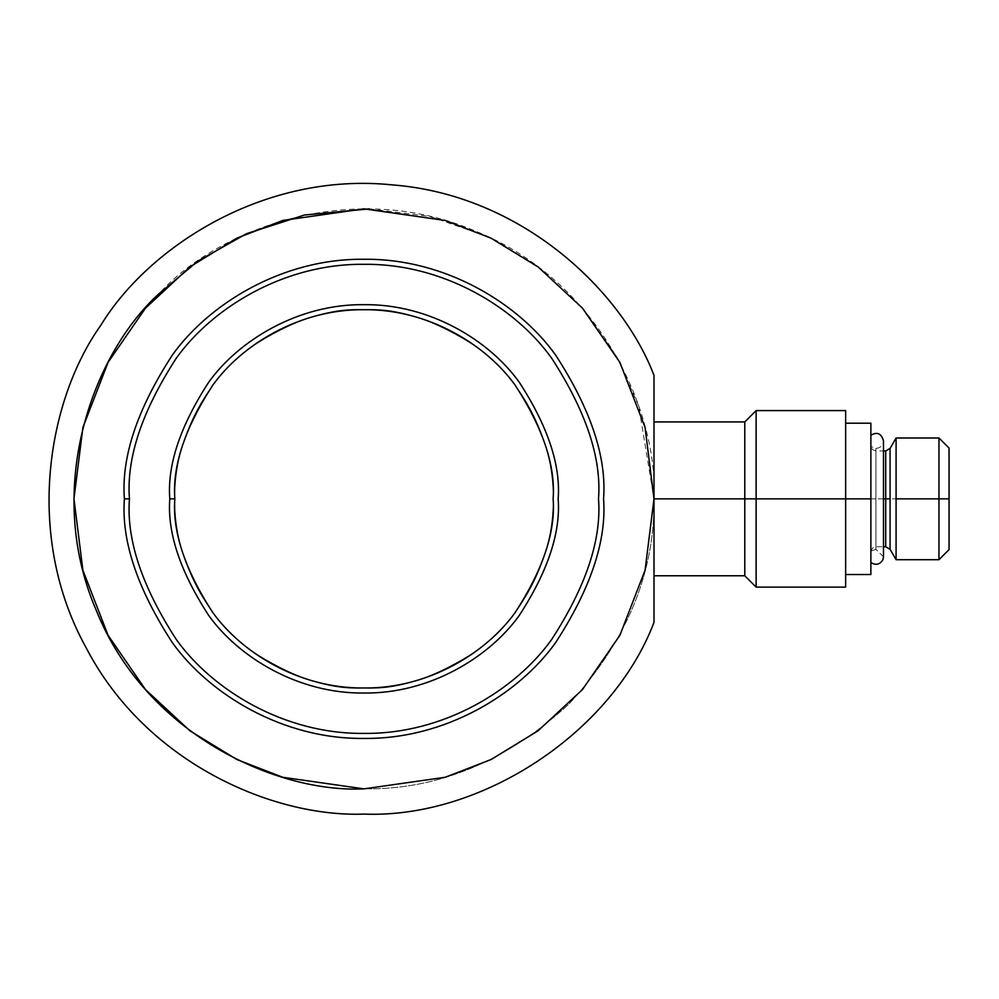 <?xml version="1.0" encoding="UTF-8"?>
<svg xmlns="http://www.w3.org/2000/svg" width="999" height="999" viewBox="0 0 999 999"><rect width="100%" height="100%" fill="white"/><g stroke="black" fill="none" stroke-linecap="round" stroke-linejoin="round"><path stroke-width="0.75" stroke-dasharray="5 3.75" d="M883.478 556.843L875.911 549.288L875.911 448.414L875.911 549.288L883.478 556.843M870.878 562.499L870.878 435.214L870.878 562.499M653.995 375.312C621.578 290.572 521.753 194.942 392.52 184.915C263.599 171.478 148.164 247.527 100.999 325.037C48.177 398.801 23.452 534.802 86.339 648.151C146.216 763.111 273.314 817.469 363.973 814.085C273.314 817.469 146.216 763.111 86.339 648.151C23.452 534.802 48.177 398.801 100.999 325.037C148.164 247.527 263.599 171.478 392.52 184.915C521.753 194.942 621.578 290.572 653.995 375.312L653.995 622.402L653.995 375.312M369.343 208.891L429.757 216.396L488.236 236.813L540.796 268.968L584.278 310.239L616.97 357.08L638.711 405.956L653.995 498.851L653.995 421.94L653.995 575.774L653.995 498.851C654.982 572.864 626.673 641.221 569.055 703.92C506.356 761.55 437.999 789.859 363.973 788.86C437.999 789.859 506.356 761.55 569.055 703.92C626.673 641.221 654.982 572.864 653.995 498.851C658.329 412.262 600.187 280.969 474.962 230.919C351.024 177.76 217.07 229.495 158.903 293.781C94.618 351.948 42.882 485.901 96.041 609.84C146.091 735.064 277.385 793.194 363.973 788.86M363.973 687.986C331.106 690.521 293.281 677.909 250.499 650.162C209.877 621.141 174.088 563.061 174.837 498.851C174.088 434.64 209.877 376.561 250.499 347.54C293.281 319.792 331.106 307.192 363.973 309.715C396.853 307.192 434.677 319.792 477.46 347.54C518.081 376.561 553.871 434.64 553.121 498.851C553.871 563.061 518.081 621.141 477.46 650.162C434.677 677.909 396.853 690.521 363.973 687.986C396.853 690.521 434.677 677.909 477.46 650.162C518.081 621.141 553.871 563.061 553.121 498.851C553.871 434.64 518.081 376.561 477.46 347.54C434.677 319.792 396.853 307.192 363.973 309.715C331.106 307.192 293.281 319.792 250.499 347.54C209.877 376.561 174.088 434.64 174.837 498.851C174.088 563.061 209.877 621.141 250.499 650.162C293.281 677.909 331.106 690.521 363.973 687.986C331.106 690.521 293.281 677.909 250.499 650.162C209.877 621.141 174.088 563.061 174.837 498.851C174.088 434.64 209.877 376.561 250.499 347.54C293.281 319.792 331.106 307.192 363.973 309.715C396.853 307.192 434.677 319.792 477.46 347.54C518.081 376.561 553.871 434.64 553.121 498.851C553.871 563.061 518.081 621.141 477.46 650.162C434.677 677.909 396.853 690.521 363.973 687.986C396.853 690.521 434.677 677.909 477.46 650.162C518.081 621.141 553.871 563.061 553.121 498.851C553.871 434.64 518.081 376.561 477.46 347.54C434.677 319.792 396.853 307.192 363.973 309.715C331.106 307.192 293.281 319.792 250.499 347.54C209.877 376.561 174.088 434.64 174.837 498.851C174.088 563.061 209.877 621.141 250.499 650.162C293.281 677.909 331.106 690.521 363.973 687.986M653.995 622.402C612.225 732.467 481.618 818.793 363.973 814.085C481.618 818.793 612.225 732.467 653.995 622.402M870.878 574.512L870.878 423.201L870.878 574.512L845.654 574.512L845.654 498.851L870.878 498.851L845.654 498.851L845.654 423.201L870.878 423.201L845.654 423.201L845.654 574.512L870.878 574.512M875.911 549.288L875.911 448.414L875.911 549.288L870.916 551.186L870.916 450.512L870.916 551.186L875.911 549.288M883.478 556.855L883.478 440.846C882.966 445.492 880.444 448.014 875.911 448.414L870.916 446.528L870.916 461.85L870.916 446.528L872.577 449.675L875.911 450.936L883.478 450.936M949.05 498.851L949.05 448.089L949.05 498.851M938.96 498.851L938.96 437.999L938.96 498.851M885.713 498.851L885.713 546.765L885.713 498.851M890.072 498.851L890.072 448.414L890.072 549.288L890.072 498.851L890.072 549.288L890.072 498.851L896.091 498.851L896.091 559.702L896.091 437.999L896.091 498.851L890.072 498.851L890.072 448.414L890.072 498.851M870.916 551.186L870.916 450.512L870.916 498.851L875.911 498.851L875.911 450.936L875.911 546.765L875.911 498.851L875.911 546.765L875.911 498.851L870.916 498.851L870.916 551.186L872.577 548.026L875.911 546.765L883.478 546.765M883.478 498.851L875.911 498.851L875.911 546.765L875.911 450.936L875.911 498.851L875.911 450.936L875.911 498.851L883.478 498.851M896.091 498.851L896.091 437.999L896.091 498.851M756.131 498.851L756.131 587.112L756.131 498.851M845.654 498.851L845.654 423.201M744.779 498.851L744.779 575.774L744.779 498.851M653.995 498.851L653.995 575.774L653.995 498.851M124.4 498.851C121.204 457.217 137.175 409.29 172.315 355.107C209.078 303.659 282.655 258.329 363.973 259.278C445.304 258.329 518.881 303.659 555.644 355.107C590.784 409.29 606.755 457.217 603.558 498.851C606.755 540.496 590.784 588.411 555.644 642.594C518.881 694.043 445.304 739.385 363.973 738.423C282.655 739.385 209.078 694.043 172.315 642.594C137.175 588.411 121.204 540.496 124.4 498.851C121.204 540.496 137.175 588.411 172.315 642.594C209.078 694.043 282.655 739.385 363.973 738.423C445.304 739.385 518.881 694.043 555.644 642.594C590.784 588.411 606.755 540.496 603.558 498.851C606.755 457.217 590.784 409.29 555.644 355.107C518.881 303.659 445.304 258.329 363.973 259.278C282.655 258.329 209.078 303.659 172.315 355.107C137.175 409.29 121.204 457.217 124.4 498.851M174.837 498.851C172.315 531.73 184.927 569.555 212.662 612.337C241.696 652.959 299.775 688.748 363.973 687.986C428.184 688.748 486.263 652.959 515.284 612.337C543.031 569.555 555.644 531.73 553.121 498.851C555.644 465.984 543.031 428.146 515.284 385.364C486.263 344.755 428.184 308.966 363.973 309.715C299.775 308.966 241.696 344.755 212.662 385.364C184.927 428.146 172.315 465.984 174.837 498.851C172.315 465.984 184.927 428.146 212.662 385.364C241.696 344.755 299.775 308.966 363.973 309.715C428.184 308.966 486.263 344.755 515.284 385.364C543.031 428.146 555.644 465.984 553.121 498.851C555.644 531.73 543.031 569.555 515.284 612.337C486.263 652.959 428.184 688.748 363.973 687.986C299.775 688.748 241.696 652.959 212.662 612.337C184.927 569.555 172.315 531.73 174.837 498.851"/><path stroke-width="1.5" d="M870.878 562.499C875.898 565.609 879.944 564.622 882.979 559.552L883.478 556.843L882.979 559.552C879.944 564.622 875.898 565.609 870.878 562.499M363.973 814.085C273.314 817.469 146.216 763.111 86.339 648.151C23.452 534.802 48.177 398.801 100.999 325.037C148.164 247.527 263.599 171.478 392.52 184.915C521.753 194.942 621.578 290.572 653.995 375.312L653.995 622.402C612.225 732.467 481.618 818.793 363.973 814.085C481.618 818.793 612.225 732.467 653.995 622.402L653.995 375.312C621.578 290.572 521.753 194.942 392.52 184.915C263.599 171.478 148.164 247.527 100.999 325.037C48.177 398.801 23.452 534.802 86.339 648.151C146.216 763.111 273.314 817.469 363.973 814.085M363.973 788.86L445.179 777.272L491.058 759.54L537.986 730.868L582.479 689.547L619.88 635.327L645.067 570.242L653.995 498.851L645.067 427.46L619.88 362.375L582.479 308.154L537.986 266.845L491.058 238.162L445.179 220.442L363.973 208.841L282.779 220.442L236.9 238.162L189.972 266.845L145.479 308.154L108.079 362.375L82.892 427.46L73.963 498.851L82.892 570.242L108.079 635.327L145.479 689.547L189.972 730.868L236.9 759.54L282.779 777.272L363.973 788.86L282.779 777.272L236.9 759.54L189.972 730.868L145.479 689.547L108.079 635.327L82.892 570.242L73.963 498.851L82.892 427.46L108.079 362.375L145.479 308.154L189.972 266.845L236.9 238.162L282.779 220.442L363.973 208.841L445.179 220.442L491.058 238.162L537.986 266.845L582.479 308.154L619.88 362.375L645.067 427.46L653.995 498.851L645.067 570.242L619.88 635.327L582.479 689.547L537.986 730.868L491.058 759.54L445.179 777.272L363.973 788.86C277.385 793.194 146.091 735.064 96.041 609.84C42.882 485.901 94.618 351.948 158.903 293.781L197.69 261.251L246.416 233.741L304.445 215.01L369.343 208.891M124.4 498.851C121.204 457.217 137.175 409.29 172.315 355.107C209.078 303.659 282.655 258.329 363.973 259.278C445.304 258.329 518.881 303.659 555.644 355.107C590.784 409.29 606.755 457.217 603.558 498.851C606.755 540.496 590.784 588.411 555.644 642.594C518.881 694.043 445.304 739.385 363.973 738.423C282.655 739.385 209.078 694.043 172.315 642.594C137.175 588.411 121.204 540.496 124.4 498.851C121.204 540.496 137.175 588.411 172.315 642.594C209.078 694.043 282.655 739.385 363.973 738.423C445.304 739.385 518.881 694.043 555.644 642.594C590.784 588.411 606.755 540.496 603.558 498.851C606.755 457.217 590.784 409.29 555.644 355.107C518.881 303.659 445.304 258.329 363.973 259.278C282.655 258.329 209.078 303.659 172.315 355.107C137.175 409.29 121.204 457.217 124.4 498.851L129.445 498.851C126.311 539.622 141.958 586.525 176.348 639.572C212.337 689.934 284.365 734.315 363.973 733.391C443.593 734.315 515.621 689.934 551.61 639.572C586.001 586.525 601.648 539.622 598.513 498.851C601.648 458.091 586.001 411.176 551.61 358.129C515.621 307.767 443.593 263.386 363.973 264.323C284.365 263.386 212.337 307.767 176.348 358.129C141.958 411.176 126.311 458.091 129.445 498.851C126.311 458.091 141.958 411.176 176.348 358.129C212.337 307.767 284.365 263.386 363.973 264.323C443.593 263.386 515.621 307.767 551.61 358.129C586.001 411.176 601.648 458.091 598.513 498.851C601.648 539.622 586.001 586.525 551.61 639.572C515.621 689.934 443.593 734.315 363.973 733.391C284.365 734.315 212.337 689.934 176.348 639.572C141.958 586.525 126.311 539.622 129.445 498.851L124.4 498.851M870.878 423.201L870.878 574.512L870.878 423.201L845.654 423.201L870.878 423.201M845.654 498.851L870.878 498.851L845.654 498.851L845.654 410.589L845.654 587.112L845.654 498.851L756.131 498.851L756.131 587.112L756.131 410.589L756.131 498.851L845.654 498.851L845.654 410.589L845.654 498.851M845.654 574.512L870.878 574.512L845.654 574.512M949.05 498.851L949.05 448.089L949.05 549.612L949.05 498.851L938.96 498.851L938.96 559.702L938.96 437.999L938.96 498.851L949.05 498.851L949.05 448.089L949.05 498.851M885.713 498.851L885.713 546.765L885.713 450.936L885.713 498.851L890.072 498.851L890.072 448.414L890.072 549.288L890.072 498.851L885.713 498.851L885.713 450.936L885.713 546.765L885.713 498.851L883.478 498.851L885.713 498.851M890.072 498.851L890.072 448.414L890.072 498.851M896.091 498.851L896.091 437.999L896.091 559.702L896.091 437.999L896.091 498.851L938.96 498.851L938.96 437.999L938.96 559.702L938.96 498.851L896.091 498.851M744.779 498.851L744.779 575.774L744.779 421.94L744.779 498.851L756.131 498.851L756.131 410.589L756.131 587.112L756.131 498.851L744.779 498.851L744.779 421.94L744.779 575.774L744.779 498.851L653.995 498.851L744.779 498.851M169.793 498.851C167.208 465.097 180.145 426.261 208.629 382.342C238.436 340.647 298.064 303.896 363.973 304.67C429.895 303.896 489.522 340.647 519.33 382.342C547.814 426.261 560.751 465.097 558.166 498.851C560.751 532.604 547.814 571.44 519.33 615.359C489.522 657.067 429.895 693.806 363.973 693.031C298.064 693.806 238.436 657.067 208.629 615.359C180.145 571.44 167.208 532.604 169.793 498.851C167.208 532.604 180.145 571.44 208.629 615.359C238.436 657.067 298.064 693.806 363.973 693.031C429.895 693.806 489.522 657.067 519.33 615.359C547.814 571.44 560.751 532.604 558.166 498.851C560.751 465.097 547.814 426.261 519.33 382.342C489.522 340.647 429.895 303.896 363.973 304.67C298.064 303.896 238.436 340.647 208.629 382.342C180.145 426.261 167.208 465.097 169.793 498.851L174.837 498.851C172.315 531.73 184.927 569.555 212.662 612.337C241.696 652.959 299.775 688.748 363.973 687.986C428.184 688.748 486.263 652.959 515.284 612.337C543.031 569.555 555.644 531.73 553.121 498.851C555.644 465.984 543.031 428.146 515.284 385.364C486.263 344.755 428.184 308.966 363.973 309.715C299.775 308.966 241.696 344.755 212.662 385.364C184.927 428.146 172.315 465.984 174.837 498.851C172.315 465.984 184.927 428.146 212.662 385.364C241.696 344.755 299.775 308.966 363.973 309.715C428.184 308.966 486.263 344.755 515.284 385.364C543.031 428.146 555.644 465.984 553.121 498.851C555.644 531.73 543.031 569.555 515.284 612.337C486.263 652.959 428.184 688.748 363.973 687.986C299.775 688.748 241.696 652.959 212.662 612.337C184.927 569.555 172.315 531.73 174.837 498.851L169.793 498.851M870.878 435.214C877.197 431.58 881.405 433.466 883.478 440.846L883.478 556.855M949.05 448.089L938.96 437.999L896.091 437.999L890.072 448.414L885.713 450.936L883.478 450.936M949.05 549.612L938.96 559.702L896.091 559.702L890.072 549.288L885.713 546.765L883.478 546.765M653.995 575.774L744.779 575.774L756.131 587.112L845.654 587.112M653.995 421.94L744.779 421.94L756.131 410.589L845.654 410.589"/></g></svg>
